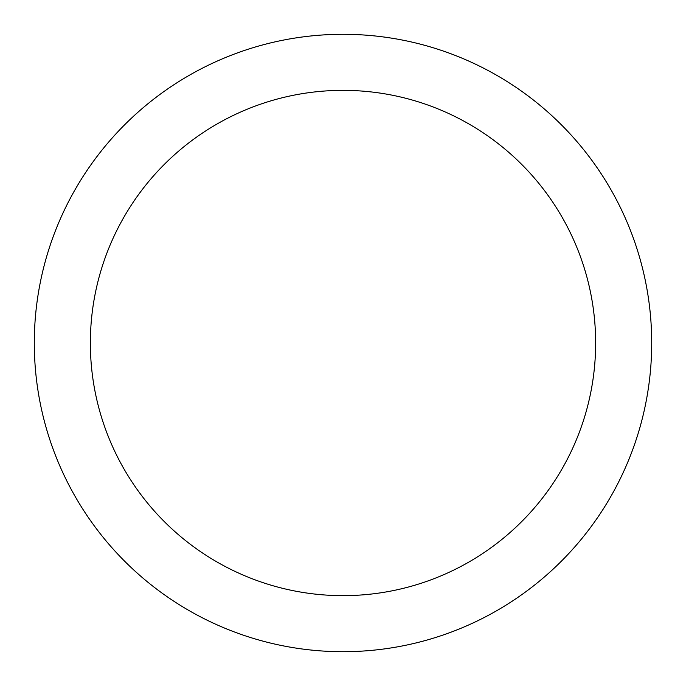 <?xml version="1.0" encoding="UTF-8"?>
<svg xmlns="http://www.w3.org/2000/svg" width="686" height="686" viewBox="0 0 686 686"><rect width="100%" height="100%" fill="white"/><g stroke="black" fill="none" stroke-linecap="round" stroke-linejoin="round"><path stroke-width="1.03" d="M651.7 343A308.7 308.7 0 0 1 343 651.7A308.7 308.7 0 0 1 34.3 343A308.7 308.7 0 0 1 343 34.3A308.7 308.7 0 0 1 651.7 343M595.645 343A252.645 252.645 0 0 0 343 90.355A252.645 252.645 0 0 0 90.355 343A252.645 252.645 0 0 0 343 595.645A252.645 252.645 0 0 0 595.645 343"/></g></svg>
